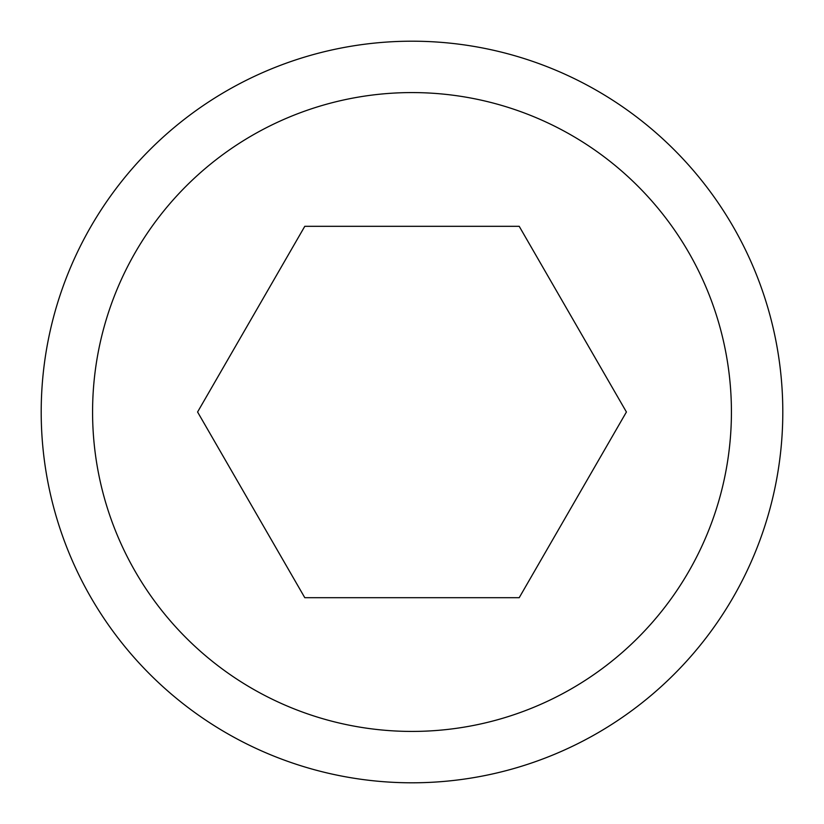 <?xml version="1.0" encoding="UTF-8"?>
<svg xmlns="http://www.w3.org/2000/svg" width="824" height="824" viewBox="0 0 824 824"><rect width="100%" height="100%" fill="white"/><g stroke="black" fill="none" stroke-linecap="round" stroke-linejoin="round"><path stroke-width="1.24" d="M782.8 412A370.8 370.8 0 0 0 412 41.2A370.8 370.8 0 0 0 41.2 412A370.8 370.8 0 0 0 412 782.8A370.8 370.8 0 0 0 782.8 412M731.424 412A319.424 319.424 0 0 0 412 92.576A319.424 319.424 0 0 0 92.576 412A319.424 319.424 0 0 0 412 731.424A319.424 319.424 0 0 0 731.424 412M197.585 412L304.787 226.312L519.213 226.312L626.415 412L519.213 597.688L304.787 597.688L197.585 412"/></g></svg>
